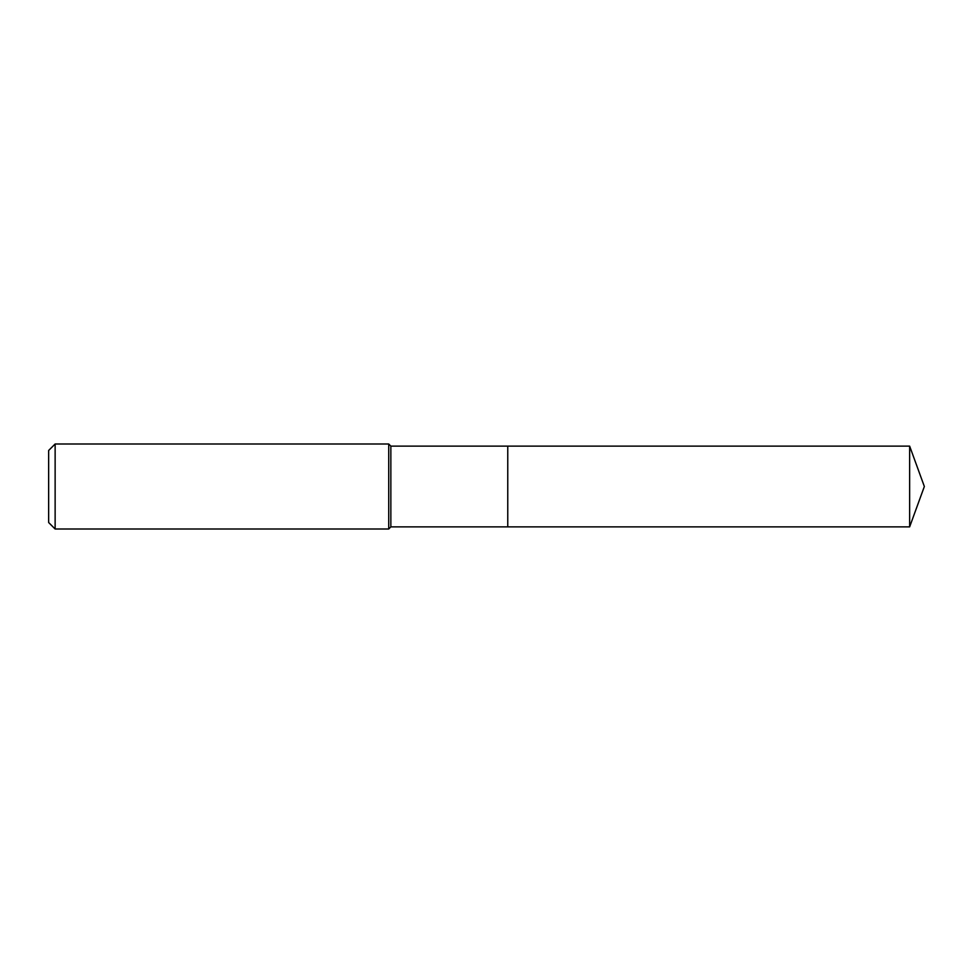<?xml version="1.0" encoding="UTF-8"?>
<svg xmlns="http://www.w3.org/2000/svg" width="973" height="973" viewBox="0 0 973 973"><rect width="100%" height="100%" fill="white"/><g stroke="black" fill="none" stroke-linecap="round" stroke-linejoin="round"><path stroke-width="1.46" d="M390.854 486.5L390.854 526.88L909.646 526.88L909.646 446.121L507.76 446.121L507.76 526.88L507.76 446.121L390.854 446.121L390.854 486.5M55.133 443.992L55.133 529.008L48.65 522.525L48.65 450.475L55.133 443.992L388.726 443.992L388.726 529.008L390.854 526.88M55.133 529.008L388.726 529.008M390.854 446.121L388.726 443.992M909.646 446.121L924.35 486.5L909.646 526.88"/></g></svg>
